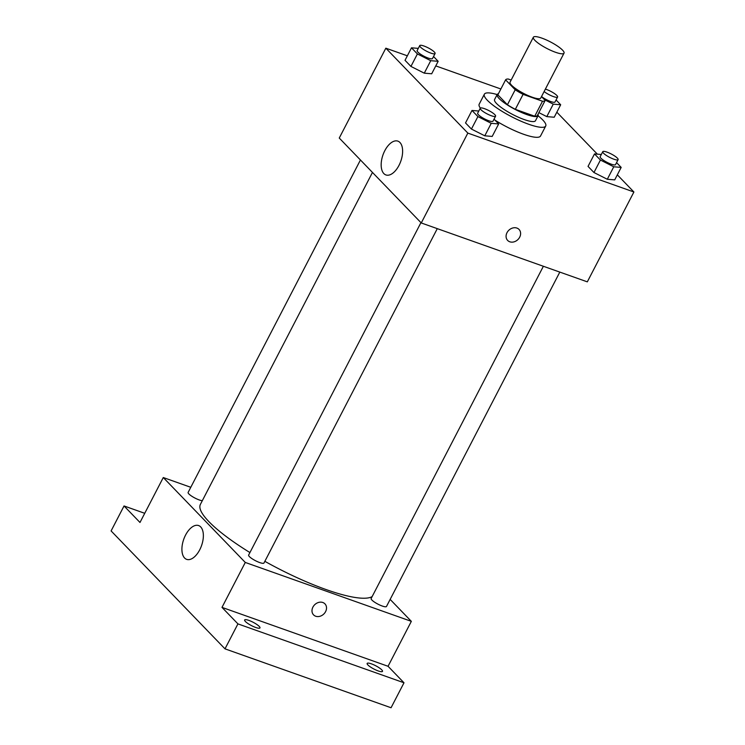 <?xml version="1.0" encoding="UTF-8"?>
<svg xmlns="http://www.w3.org/2000/svg" width="745" height="745" viewBox="0 0 745 745"><rect width="100%" height="100%" fill="white"/><g stroke="black" fill="none" stroke-linecap="round" stroke-linejoin="round"><path stroke-width="1.12" d="M541.848 38.125A17.275 3.725 -152.6 0 1 557.549 46.116A17.275 3.725 -152.6 0 1 564.021 53.156A17.275 3.725 -152.6 0 1 546.97 48.509A17.275 3.725 -152.6 0 1 533.346 37.25A17.275 3.725 -152.6 0 1 541.848 38.125M564.021 53.156L540.73 98.079A17.275 3.725 -152.6 0 1 523.679 93.442A17.275 3.725 -152.6 0 1 510.055 82.183L533.346 37.25M545.182 100.417L537.415 115.391A22.294 4.805 -152.6 0 1 534.742 116.22L515.326 109.329A22.294 4.805 -152.6 0 1 507.429 104.756L497.846 94.829L505.604 79.855L515.195 89.782A22.294 4.805 -152.6 0 0 523.083 94.354L542.509 101.246A22.294 4.805 -152.6 0 0 545.182 100.417L541.494 96.608M511.163 80.05L508.276 79.026A22.294 4.805 -152.6 0 0 505.604 79.855M498.405 93.74A23.039 4.964 27.4 0 0 497.176 94.513A23.039 4.964 27.4 0 0 515.344 109.524A23.039 4.964 27.4 0 0 538.076 115.708A23.039 4.964 27.4 0 0 538.002 114.264M538.076 115.708L535.497 120.699A23.039 4.964 -152.6 0 1 512.756 114.516A23.039 4.964 -152.6 0 1 494.587 99.504L497.176 94.513M507.429 104.756L515.195 89.782M534.742 116.22L542.509 101.246M515.326 109.329L523.083 94.354M538.048 115.773A34.549 7.45 -152.6 0 1 545.722 126.007A34.549 7.45 -152.6 0 1 511.61 116.723A34.549 7.45 -152.6 0 1 484.362 94.205A34.549 7.45 -152.6 0 1 497.148 94.568M545.722 126.007L540.544 135.99A34.549 7.45 -152.6 0 1 494.978 120.131M480.339 108.109A34.549 7.45 -152.6 0 1 479.193 104.188L484.362 94.205M601.317 154.476L594.51 153.908L588.038 166.396L593.961 172.523L607.296 179.266L614.718 179.88L621.181 167.401L616.562 162.615M478.802 111.024L471.985 110.456L465.523 122.934L471.436 129.062L484.781 135.814L492.194 136.428L498.666 123.949L494.047 119.163M407.338 55.81L385.836 48.183L467.841 133.094L633.902 191.996L617.326 174.833M597.35 154.15L556.832 112.197M500.873 88.99L435.778 65.905M544.502 99.709L553.265 104.142L546.793 116.62L538.859 112.607L546.793 116.62L554.215 117.235L560.678 104.756L556.059 99.97M418.299 48.378L411.491 47.81L405.019 60.298L410.933 66.426L424.278 73.168L431.69 73.783L438.162 61.304L433.543 56.518M385.836 48.183L339.254 138.049L421.26 222.96L587.321 281.852L633.902 191.996M421.26 222.96L467.841 133.094M384.802 150.695A17.927 9.452 109.5 0 1 397.895 141.14A17.927 9.452 109.5 0 1 400.801 161.199A17.927 9.452 109.5 0 1 385.901 174.935A17.927 9.452 109.5 0 1 384.802 150.695M516.9 228.072A7.916 6.509 -44 0 1 519.042 229.432A7.916 6.509 -44 0 1 517.868 239.611A7.916 6.509 -44 0 1 507.652 240.43A7.916 6.509 -44 0 1 507.811 231.397A7.916 6.509 -44 0 1 516.9 228.072M519.042 229.432A7.916 6.509 -44 0 1 517.868 239.611A7.916 6.509 -44 0 1 507.652 240.43M372.146 596.596A97.902 21.111 -152.6 0 1 264.847 561.32M249.929 552.557A97.902 21.111 -152.6 0 1 200.396 504.384L372.463 172.43M360.44 159.989L188.131 492.417A8.642 1.863 27.4 0 0 191.372 495.937A8.642 1.863 27.4 0 0 199.213 499.932A8.642 1.863 27.4 0 0 202.305 500.687M559.812 272.102L386.487 606.467A8.642 1.863 -152.6 0 1 377.966 604.148A8.642 1.863 -152.6 0 1 371.15 598.514L543.375 266.272M437.287 228.641L263.972 563.015A8.642 1.863 -152.6 0 1 255.442 560.687A8.642 1.863 -152.6 0 1 248.634 555.062L420.944 222.634M190.785 487.295L163.276 477.536L245.282 562.447L411.342 621.349L390.147 599.399M144.735 513.305L124.042 505.957L111.098 530.924L224.999 648.848L391.06 707.75L403.995 682.783L388.052 666.281L411.342 621.349M124.042 505.957L139.986 522.468L163.276 477.536M224.999 648.848L237.934 623.891L403.995 682.783M245.282 562.447L221.991 607.38L237.934 623.891M185.542 535.115A17.927 9.452 109.5 0 1 198.626 525.56A17.927 9.452 109.5 0 1 201.541 545.619A17.927 9.452 109.5 0 1 186.641 559.355A17.927 9.452 109.5 0 1 185.542 535.115M221.991 607.38L388.052 666.281M322.818 602.5A7.916 6.509 -44 0 1 324.95 603.869A7.916 6.509 -44 0 1 323.777 614.048A7.916 6.509 -44 0 1 313.561 614.867A7.916 6.509 -44 0 1 313.719 605.834A7.916 6.509 -44 0 1 322.818 602.5M324.95 603.869A7.916 6.509 -44 0 1 323.777 614.048A7.916 6.509 -44 0 1 313.561 614.867M367.9 664.95A8.642 1.863 -152.6 0 1 367.155 663.423A8.642 1.863 -152.6 0 1 375.685 665.741A8.642 1.863 -152.6 0 1 382.492 671.375A8.642 1.863 -152.6 0 1 376.16 670.109A8.642 1.863 -152.6 0 1 367.9 664.95M245.384 621.488A8.642 1.863 -152.6 0 1 244.639 619.97A8.642 1.863 -152.6 0 1 253.16 622.289A8.642 1.863 -152.6 0 1 259.977 627.923A8.642 1.863 -152.6 0 1 253.635 626.647A8.642 1.863 -152.6 0 1 245.384 621.488M411.491 47.81L417.405 53.938L430.74 60.69L438.162 61.304M435.08 53.538L432.491 58.529A8.642 1.863 -152.6 0 1 423.97 56.21A8.642 1.863 -152.6 0 1 417.153 50.586L419.742 45.594A8.642 1.863 -152.6 0 1 423.998 46.032A8.642 1.863 -152.6 0 1 431.849 50.017A8.642 1.863 -152.6 0 1 435.08 53.538A8.642 1.863 -152.6 0 1 426.559 51.219A8.642 1.863 -152.6 0 1 419.742 45.594M405.019 60.298L410.933 66.426L424.278 73.168L430.74 60.69M424.278 73.168L431.69 73.783M410.933 66.426L417.405 53.938M471.985 110.456L477.908 116.583L491.244 123.325L498.666 123.949M495.583 116.183L492.994 121.174A8.642 1.863 -152.6 0 1 484.474 118.855A8.642 1.863 -152.6 0 1 477.657 113.221L480.246 108.23A8.642 1.863 -152.6 0 1 484.501 108.668A8.642 1.863 -152.6 0 1 492.352 112.663A8.642 1.863 -152.6 0 1 495.583 116.183A8.642 1.863 -152.6 0 1 487.062 113.864A8.642 1.863 -152.6 0 1 480.246 108.23M465.523 122.934L471.436 129.062L484.781 135.814L491.244 123.325M484.781 135.814L492.194 136.428M471.436 129.062L477.908 116.583M553.265 104.142L560.678 104.756M545.377 89.111A8.642 1.863 -152.6 0 1 546.513 89.484A8.642 1.863 -152.6 0 1 554.364 93.479A8.642 1.863 -152.6 0 1 557.595 96.999L555.016 101.99A8.642 1.863 -152.6 0 1 549.642 101.124A8.642 1.863 -152.6 0 1 541.531 96.543M546.793 116.62L554.215 117.235M557.595 96.999A8.642 1.863 -152.6 0 1 552.231 96.133A8.642 1.863 -152.6 0 1 544.12 91.551M594.51 153.908L600.423 160.035L613.768 166.787L621.181 167.401M618.099 159.635L615.519 164.636A8.642 1.863 -152.6 0 1 606.989 162.308A8.642 1.863 -152.6 0 1 600.172 156.683L602.761 151.691A8.642 1.863 -152.6 0 1 607.017 152.129A8.642 1.863 -152.6 0 1 614.867 156.115A8.642 1.863 -152.6 0 1 618.099 159.635A8.642 1.863 -152.6 0 1 609.578 157.316A8.642 1.863 -152.6 0 1 602.761 151.691M588.038 166.396L593.961 172.523L607.296 179.266L613.768 166.787M607.296 179.266L614.718 179.88M593.961 172.523L600.423 160.035"/></g></svg>
